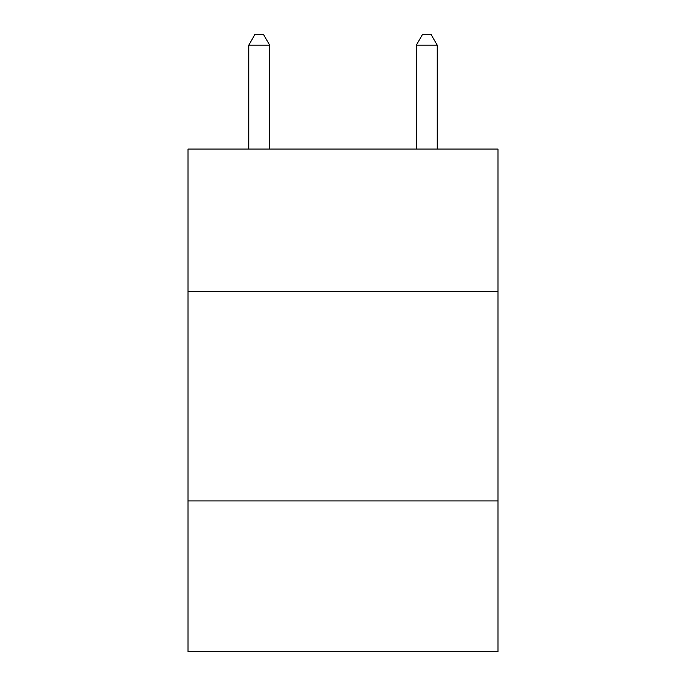 <?xml version="1.0" encoding="UTF-8"?>
<svg xmlns="http://www.w3.org/2000/svg" width="686" height="686" viewBox="0 0 686 686"><rect width="100%" height="100%" fill="white"/><g stroke="black" fill="none" stroke-linecap="round" stroke-linejoin="round"><path stroke-width="1.03" d="M497.976 291.481L497.976 149.068L188.024 149.068L188.024 291.481L497.976 291.481L497.976 651.7L188.024 651.7L188.024 291.481M497.976 500.909L188.024 500.909M269.701 149.068L269.701 45.19L248.752 45.19L248.752 149.068M248.752 45.19L255.038 34.3L263.415 34.3L269.701 45.19M437.248 149.068L437.248 45.19L416.299 45.19L416.299 149.068M416.299 45.19L422.585 34.3L430.962 34.3L437.248 45.19"/></g></svg>
